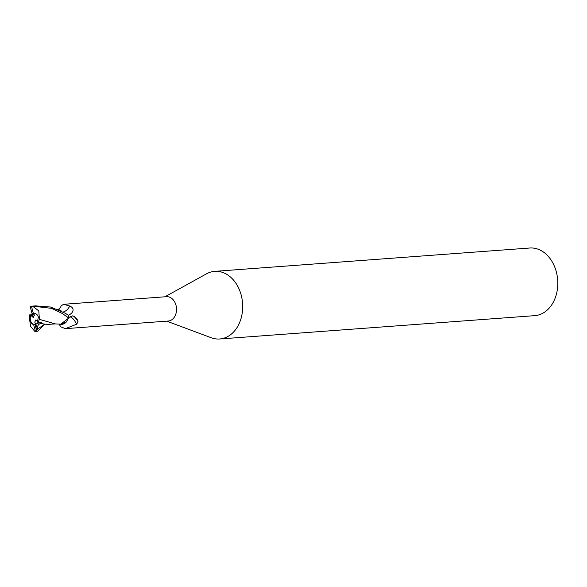 <?xml version="1.0" encoding="UTF-8"?>
<svg xmlns="http://www.w3.org/2000/svg" width="587" height="587" viewBox="0 0 587 587"><rect width="100%" height="100%" fill="white"/><g stroke="black" fill="none" stroke-linecap="round" stroke-linejoin="round"><path stroke-width="0.88" d="M36.761 331.413L35.932 328.052L37.817 329.527L35.704 324.354L39.784 322.446L35.396 324.347L34.787 322.094L35.858 319.886L37.737 321.566M33.716 313.076L34.317 315.3L33.246 317.516L30.913 315.432A5.723 4.3 -94.2 0 0 30.502 320.407A5.723 4.3 -94.2 0 0 34.413 324.398M166.715 321.148L211.247 337.752A33.907 25.476 -94.2 0 0 219.67 338.985A33.907 25.476 -94.2 0 0 241.184 295.048A33.907 25.476 -94.2 0 0 214.666 271.355A33.907 25.476 -94.2 0 0 206.507 273.821L164.918 296.802M68.613 318.117L68.928 317.42L72.773 315.813C75.576 316.914 77.345 318.902 78.064 321.801L76.567 324.222L65.399 328.654L168.256 321.038A12.21 9.172 -94.2 0 0 175.997 305.218A12.21 9.172 -94.2 0 0 166.451 296.684L63.594 304.308L69.655 306.003C73.529 307.676 74.116 310.134 71.431 313.392L68.195 315.615M219.67 338.985L534.779 315.645A33.907 25.476 -94.2 0 0 556.285 271.708A33.907 25.476 -94.2 0 0 529.768 248.015L214.666 271.355M60.894 324.2L62.567 324.097M71.827 312.937L71.431 313.392A19.107 16.304 58.3 0 1 68.327 315.263M65.399 328.654L60.791 326.849A13.839 4.835 -109.1 0 0 58.949 324.127L58.869 324.031M63.154 312.049A13.839 11.806 58.3 0 0 69.655 306.003M61.716 311.301L60.732 310.626A10.911 8.196 -94.2 0 0 57.607 309.437M56.829 309.4C58.869 309.532 60.307 308.329 61.158 305.812L63.594 304.308M68.928 317.42A13.134 4.586 -109.1 0 1 76.567 324.222M72.993 315.909A13.787 4.813 -109.1 0 1 78.064 321.801M59.412 324.068A10.911 8.196 -94.2 0 0 66.037 322.3L68.591 318.169L60.696 324.185L66.037 322.3M60.732 310.626L59.764 310.266M35.932 328.052L34.904 324.229L35.69 324.354L34.787 322.094M33.246 317.516L32.909 315.27L33.877 313.678M30.179 315.49L32.909 315.27L32.821 314.676L29.695 314.933L30.179 315.49L30.238 320.429C30.994 322.938 32.116 324.295 33.606 324.494A5.723 4.3 -94.2 0 0 33.855 324.486A5.723 4.3 -94.2 0 0 34.904 324.229M37.817 329.527L37.715 328.991C37.172 326.269 38.089 324.435 40.474 323.488L41.31 322.344L38.184 322.549L37.458 322.014L38.338 317.009C37.517 314.507 35.822 313.187 33.268 313.069A5.723 4.3 -94.2 0 0 33.011 313.076A5.723 4.3 -94.2 0 0 31.969 313.333L33.554 313.069M55.2 323.885L39.417 319.343L38.793 310.89L32.461 306.106L51.575 308.358L62.31 313.517L68.664 317.949A12.716 9.553 -94.2 0 0 68.554 315.432L65.348 313.289L50.585 307.038L35.462 305.878M44.429 324.413L37.891 331.207L36.636 330.921A12.716 9.553 -94.2 0 1 35.425 331.303L37.766 331.215M38.096 322.681L39.454 318.99M40.474 323.488L47.254 324.457L55.391 323.885M30.106 306.15L31.969 313.333M33.767 313.275L32.821 314.676M29.35 318.081L30.671 326.482L34.86 331.42M29.732 314.815L29.372 318.425M33.606 324.494L35.425 331.303M33.268 313.069L31.441 306.26A12.716 9.553 -94.2 0 0 30.238 306.641M31.441 306.26L32.461 306.106M37.715 328.991L44.37 324.435M36.086 328.793L36.974 328.984M60.696 324.185L54.628 323.877M36.012 305.842L33.107 306.054"/></g></svg>
